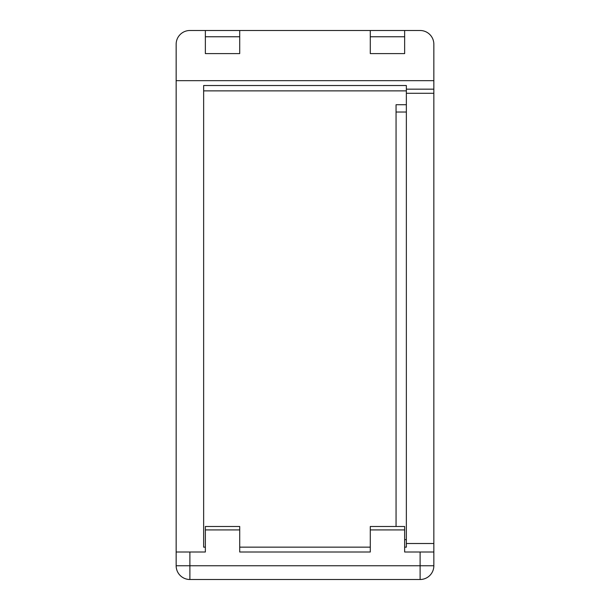 <?xml version="1.0" encoding="UTF-8"?>
<svg xmlns="http://www.w3.org/2000/svg" width="610" height="610" viewBox="0 0 610 610"><rect width="100%" height="100%" fill="white"/><g stroke="black" fill="none" stroke-linecap="round" stroke-linejoin="round"><path stroke-width="0.91" d="M176.153 565.76L176.153 552.012L176.153 565.76A13.74 13.74 0 0 0 189.893 579.5A13.74 13.74 0 0 1 176.153 565.76L189.893 565.76L189.893 579.5L420.107 579.5L420.107 565.76L189.893 565.76L189.893 552.012L205.356 552.012L205.356 526.491L239.715 526.491L239.715 552.012L370.285 552.012L239.715 552.012M433.847 552.012L420.107 552.012L420.107 565.76L433.847 565.76L433.847 44.24A13.74 13.74 0 0 0 420.107 30.5L370.285 30.5L370.285 36.752L404.643 36.752L404.643 53.596L370.285 53.596L370.285 36.752M189.893 552.012L176.153 552.012L176.153 44.24A13.74 13.74 0 0 1 189.893 30.5L370.285 30.5M406.359 90.875L203.641 90.875L203.641 547.155L203.641 85.522L406.359 85.522L406.359 89.167L433.847 89.167M406.359 89.167L406.359 543.51L433.847 543.51M404.643 547.155L406.359 547.155L406.359 543.51M203.641 547.155L205.356 547.155M239.715 547.155L370.285 547.155M176.153 80.665L433.847 80.665M420.107 552.012L404.643 552.012L404.643 526.491L370.285 526.491L370.285 529.922L404.643 529.922M239.715 36.752L205.356 36.752L205.356 53.596L239.715 53.596L239.715 30.5M433.847 565.76A13.74 13.74 0 0 1 420.107 579.5A13.74 13.74 0 0 0 433.847 565.76M370.285 552.012L370.285 529.922M404.643 30.5L404.643 36.752M205.356 36.752L205.356 30.5M404.643 539.629L406.359 539.629M406.359 104.729L396.058 104.729L396.058 526.491L396.058 112.026L406.359 112.026M433.847 93.292L406.359 93.292M205.356 529.922L239.715 529.922"/></g></svg>
